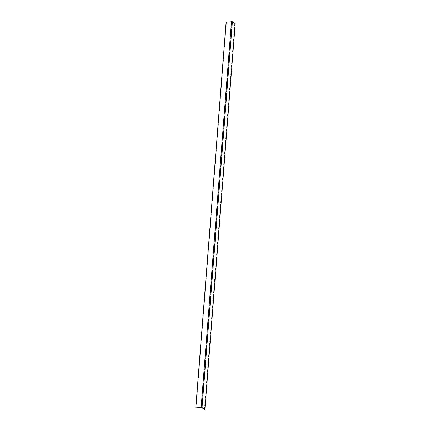 <?xml version="1.0" encoding="UTF-8"?>
<svg xmlns="http://www.w3.org/2000/svg" width="431" height="431" viewBox="0 0 431 431"><rect width="100%" height="100%" fill="white"/><g stroke="black" fill="none" stroke-linecap="round" stroke-linejoin="round"><path stroke-width="0.32" stroke-dasharray="2.15 1.62" d="M226.119 22.153L231.56 21.744L235.234 23.7M204.396 409.428L234.755 23.716M201.665 407.537L232.018 21.825M204.536 409.45L234.89 23.737M204.838 409.418L235.191 23.71M195.927 407.974L226.28 22.267M196.062 408.001L226.42 22.288M201.202 407.457L231.56 21.744"/><path stroke-width="0.65" d="M201.665 407.537L204.536 409.45L204.881 409.375L202.047 407.419L195.755 407.85L201.665 407.537M235.234 23.7L232.406 21.706L226.108 22.137L195.766 407.834M204.881 409.375L235.234 23.667L204.892 409.391M202.047 407.419L232.406 21.706M201.126 407.263L231.485 21.55M195.809 407.823L226.162 22.11M195.755 407.85L226.108 22.137"/></g></svg>
